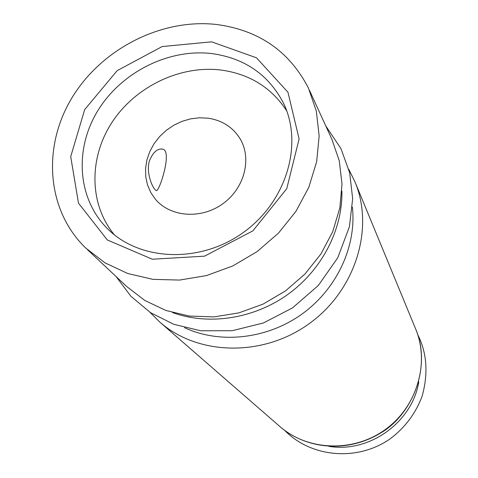 <?xml version="1.0" encoding="UTF-8"?>
<svg xmlns="http://www.w3.org/2000/svg" width="478" height="478" viewBox="0 0 478 478"><rect width="100%" height="100%" fill="white"/><g stroke="black" fill="none" stroke-linecap="round" stroke-linejoin="round"><path stroke-width="0.72" d="M208.067 118.191L199.356 117.785L190.543 118.867L181.909 121.394L173.699 125.29L166.165 130.434L159.532 136.672L154.006 143.818L149.751 151.651L146.907 159.951L145.563 168.453L145.772 176.902L147.541 185.04L150.815 192.604L155.517 199.356C170.526 217.209 201.196 219.474 222.778 203.801C244.515 188.35 252.151 158.559 240.022 138.638C232.786 127.142 222.133 120.331 208.067 118.191M149.333 161.128C153.002 151.998 157.638 148.049 163.243 149.273C172.403 152.44 158.493 194.086 156.133 190.411C152.876 189.18 145.82 173.144 149.333 161.128M87.558 249.761L126.646 286.465L144.78 300.447L165.938 310.479L189.306 316.06L213.965 316.896L238.898 312.875L263.055 304.122L285.408 290.971L305 273.984L321.007 253.878L332.772 231.525L339.846 207.894L342.009 183.964L339.255 160.716L331.786 139.062L309.469 90.312M216.349 24.462C161.056 18.313 101.3 49.031 71.79 98.092C42.201 147.051 46.551 210.201 85.682 247.992L105.07 262.888L127.775 273.518L152.948 279.355L179.585 280.072L206.586 275.555L232.81 265.935L257.116 251.595L278.465 233.133L295.942 211.348L308.842 187.203L316.657 161.725L319.155 136.009L316.322 111.093L308.394 87.97C289.345 51.194 258.664 30.03 216.349 24.462M211.611 41.831L162.156 46.557L117.158 70.636L84.66 109.635L70.714 156.647L78.476 203.114L107.317 239.956L152.297 259.225L204.524 256.166L252.868 230.862L286.764 188.685L299.109 138.925L287.947 92.212L256.477 57.814L211.611 41.831M286.764 110.974C271.576 87.629 249.665 73.988 221.021 70.039C180.128 65.056 135.627 86.5 112.205 122.051C88.771 157.561 88.926 204.208 114.385 234.835M211.802 53.578C168.31 48.415 120.946 72.453 97.554 111.117C74.09 149.71 77.514 199.344 107.873 229.082C140.227 261.269 200.348 263.605 243.368 232.457C286.609 201.62 303.572 143.902 283.388 102.967C268.522 74.616 244.658 58.155 211.802 53.578M328.918 446.344C369.261 453.264 412.472 422.217 418.782 381.773M415.609 328.858C431.998 366.662 412.221 415.173 380.052 433.349C346.448 453.514 305.824 448.973 279.779 426.454C307.581 450.915 353.17 452.774 385.089 429.704C417.145 406.808 429.919 363.011 415.609 328.858L354.951 181.807L348.785 169.284M279.779 426.454L159.766 322.053C197.767 355.608 262.679 357.299 309.003 323.809C355.524 290.588 374.627 228.532 354.951 181.807M172.624 312.6C208.737 325.697 253.687 318.904 287.876 294.4C322.005 269.813 342.78 229.386 341.89 190.979M184.562 327.693C220.149 344.238 267.011 339.165 301.994 314.052C336.954 288.909 356.713 246.116 352.382 207.105M161.194 148.963L163.183 149.25M417.784 334.779C426.896 352.8 428.384 373.163 422.235 395.862C415.842 413.189 405.171 427.493 390.233 438.768C357.442 461.802 311.023 457.536 284.697 430.403M325.745 125.869L340.987 148.682L349.663 172.785L352.662 198.723L349.43 226.703L337.779 257.714L318.36 285.444L292.512 307.904L263.515 322.925L232.248 330.704L200.718 330.782L173.765 324.305L150.504 312.636L130.9 296.27L116.064 276.529M159.766 322.053L149.865 312.218"/></g></svg>
